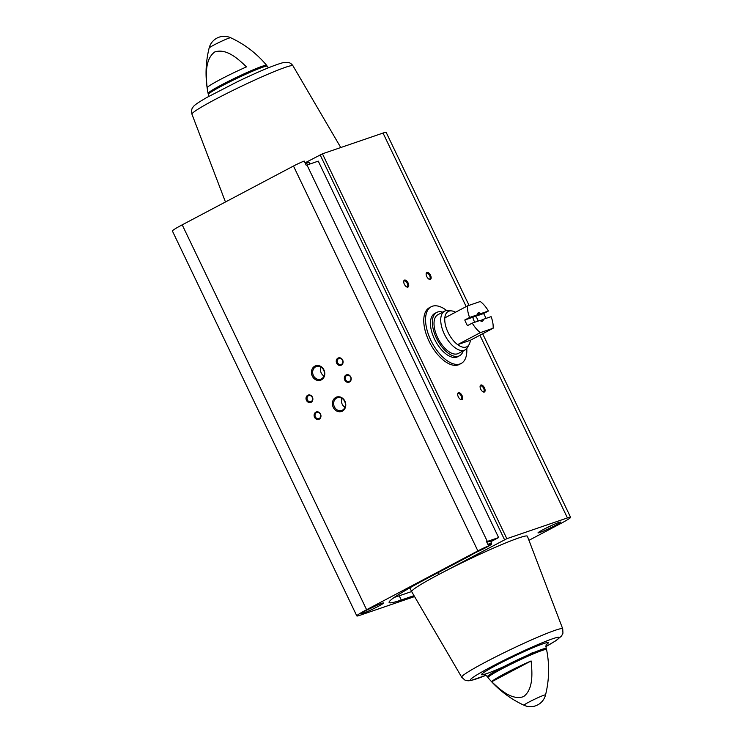 <?xml version="1.0" encoding="UTF-8"?>
<svg xmlns="http://www.w3.org/2000/svg" width="743" height="743" viewBox="0 0 743 743"><rect width="100%" height="100%" fill="white"/><g stroke="black" fill="none" stroke-linecap="round" stroke-linejoin="round"><path stroke-width="1.11" d="M466.771 348.513A32.07 16.049 -117.9 0 1 461.189 363.457L459.397 364.404A32.07 16.049 -117.9 0 1 458.236 364.906A32.07 16.049 -117.9 0 1 429.64 342.43A32.07 16.049 -117.9 0 1 429.417 307.695L431.209 306.748A32.07 16.049 -117.9 0 1 446.71 310.546M414.018 595.654L401.266 600.019A89.179 6.065 -25.6 0 1 389.109 602.471A89.179 6.065 -25.6 0 1 426.937 578.528L470.263 555.625A13.3 0.901 154.4 0 1 481.817 549.523L488.606 545.938L486.581 541.712A9.232 0.632 -25.6 0 1 487.334 541.443L498.618 537.57L490.798 541.703M411.631 591.549L399.242 595.793A89.179 6.065 -25.6 0 1 394.329 597.372M414.566 596.583L359.965 615.278A23.079 1.57 -25.6 0 1 356.816 615.919L172.413 231.036A23.079 1.57 -25.6 0 1 182.202 224.841L293.485 166.033A9.232 0.632 -25.6 0 1 304.203 161.064L306.227 165.28A9.232 0.632 -25.6 0 1 306.98 165.011L318.264 161.147L498.618 537.57M356.816 615.919A23.079 1.57 -25.6 0 1 366.605 609.715L477.879 550.907A9.232 0.632 -25.6 0 1 488.606 545.938M555.262 525.44A12.52 0.854 154.4 0 0 560.575 522.078A12.52 0.854 154.4 0 0 548.919 526.722A12.52 0.854 154.4 0 0 537.997 532.898A12.52 0.854 154.4 0 0 543.969 530.855A12.52 0.854 154.4 0 0 555.262 525.44M461.7 677.207L411.696 591.679A64.149 4.365 -25.6 0 1 411.687 591.651A64.149 4.365 -25.6 0 1 438.89 574.432A64.149 4.365 -25.6 0 1 496.928 546.625A64.149 4.365 -25.6 0 1 527.4 536.242L562.72 628.81A56.004 3.808 154.4 0 0 536.121 637.875A56.004 3.808 154.4 0 0 485.448 662.152A56.004 3.808 154.4 0 0 461.7 677.207L464.969 680.133L468.109 680.811L470.941 680.514L486.21 675.211A49.149 3.344 154.4 0 1 482.086 671.83A49.149 3.344 154.4 0 1 545.752 641.33A49.149 3.344 154.4 0 1 545.817 646.624L555.671 640.828L561.513 636.064L562.953 633.194L562.72 628.81M438.045 572.658L438.89 574.432L506.847 538.684L567.438 517.927A23.079 1.57 -25.6 0 1 570.587 517.295A23.079 1.57 -25.6 0 1 560.798 523.49L528.951 540.319M378.261 606.344A12.52 0.854 154.4 0 0 383.574 602.982A12.52 0.854 154.4 0 0 371.918 607.616A12.52 0.854 154.4 0 0 360.996 613.792A12.52 0.854 154.4 0 0 366.968 611.749A12.52 0.854 154.4 0 0 378.261 606.344M305.048 162.838L322.443 153.81L383.035 133.053A23.079 1.57 -25.6 0 1 386.184 132.421L469.037 305.364M531.096 660.954C532.36 673.288 533.372 689.393 523.509 696.646C512.02 700.547 500.355 690.071 491.755 681.74A30.927 2.099 154.4 0 1 531.096 660.954L491.755 681.74M207.13 87.683A30.927 2.099 -25.6 0 1 246.472 66.889C237.871 58.558 226.206 48.091 214.718 51.982C204.854 59.245 205.876 75.34 207.13 87.683M342.374 411.111A7.606 6.566 -108.9 0 0 342.495 398.174A7.606 6.566 -108.9 0 0 332.4 403.505A7.606 6.566 -108.9 0 0 342.374 411.111M321.394 379.859A7.606 6.566 -108.9 0 0 321.515 366.921A7.606 6.566 -108.9 0 0 311.428 372.252A7.606 6.566 -108.9 0 0 321.394 379.859M319.221 419.182A3.91 3.381 -108.9 0 0 319.286 412.532A3.91 3.381 -108.9 0 0 314.094 415.272A3.91 3.381 -108.9 0 0 319.221 419.182M349.451 382.032A3.91 3.381 -108.9 0 0 349.516 375.382A3.91 3.381 -108.9 0 0 344.325 378.122A3.91 3.381 -108.9 0 0 349.451 382.032M311.122 402.288A3.91 3.381 -108.9 0 0 311.187 395.638A3.91 3.381 -108.9 0 0 306.005 398.378A3.91 3.381 -108.9 0 0 311.122 402.288M341.353 365.138A3.91 3.381 -108.9 0 0 341.418 358.488A3.91 3.381 -108.9 0 0 336.235 361.228A3.91 3.381 -108.9 0 0 341.353 365.138M461.858 399.725A3.91 1.96 -117.9 0 1 460.66 399.548A3.91 1.96 -117.9 0 1 457.679 393.911A3.91 1.96 -117.9 0 1 461.357 394.403A3.91 1.96 -117.9 0 1 461.858 399.725M430.327 279.424A3.91 1.96 -117.9 0 1 429.129 279.257A3.91 1.96 -117.9 0 1 426.148 273.61A3.91 1.96 -117.9 0 1 429.816 274.102A3.91 1.96 -117.9 0 1 430.327 279.424M407.898 287.104A3.91 1.96 -117.9 0 1 406.709 286.937A3.91 1.96 -117.9 0 1 403.728 281.291A3.91 1.96 -117.9 0 1 407.396 281.783A3.91 1.96 -117.9 0 1 407.898 287.104M484.278 392.044A3.91 1.96 -117.9 0 1 483.089 391.867A3.91 1.96 -117.9 0 1 480.099 386.23A3.91 1.96 -117.9 0 1 483.777 386.722A3.91 1.96 -117.9 0 1 484.278 392.044M480.08 386.601A3.232 1.616 -117.9 0 1 480.563 385.933A3.232 1.616 -117.9 0 1 483.507 388.041A3.232 1.616 -117.9 0 1 483.591 391.654A3.232 1.616 -117.9 0 1 483.47 391.7A3.232 1.616 -117.9 0 1 482.764 391.682M403.7 281.662A3.232 1.616 -117.9 0 1 404.183 280.993A3.232 1.616 -117.9 0 1 407.127 283.102A3.232 1.616 -117.9 0 1 407.21 286.714A3.232 1.616 -117.9 0 1 407.09 286.77A3.232 1.616 -117.9 0 1 406.384 286.742M426.12 273.981A3.232 1.616 -117.9 0 1 426.603 273.313A3.232 1.616 -117.9 0 1 429.547 275.421A3.232 1.616 -117.9 0 1 429.63 279.034A3.232 1.616 -117.9 0 1 429.51 279.089A3.232 1.616 -117.9 0 1 428.804 279.062M457.66 394.282A3.232 1.616 -117.9 0 1 458.143 393.614A3.232 1.616 -117.9 0 1 461.087 395.722A3.232 1.616 -117.9 0 1 461.162 399.335A3.232 1.616 -117.9 0 1 461.05 399.381A3.232 1.616 -117.9 0 1 460.344 399.363M341.39 364.414A3.232 2.796 -108.9 0 0 338.947 358.451A3.232 2.796 -108.9 0 0 341.037 364.562A3.232 2.796 -108.9 0 0 341.39 364.414M311.159 401.564A3.232 2.796 -108.9 0 0 308.716 395.601A3.232 2.796 -108.9 0 0 310.806 401.712A3.232 2.796 -108.9 0 0 311.159 401.564M349.479 381.308A3.232 2.796 -108.9 0 0 347.037 375.336A3.232 2.796 -108.9 0 0 349.136 381.456A3.232 2.796 -108.9 0 0 349.479 381.308M319.249 418.458A3.232 2.796 -108.9 0 0 316.806 412.486A3.232 2.796 -108.9 0 0 318.905 418.606A3.232 2.796 -108.9 0 0 319.249 418.458M320.911 367.079A6.706 5.786 -108.9 0 0 323.967 375.986M321.431 378.893A6.706 5.786 -108.9 0 0 323.855 370.562A6.706 5.786 -108.9 0 0 316.379 366.522A6.706 5.786 -108.9 0 0 313.072 374.741A6.706 5.786 -108.9 0 0 320.716 379.199A6.706 5.786 -108.9 0 0 321.431 378.893M341.891 398.332A6.706 5.786 -108.9 0 0 344.947 407.238M342.412 410.145A6.706 5.786 -108.9 0 0 344.836 401.814A6.706 5.786 -108.9 0 0 337.35 397.774A6.706 5.786 -108.9 0 0 334.053 405.994A6.706 5.786 -108.9 0 0 341.696 410.452A6.706 5.786 -108.9 0 0 342.412 410.145M486.832 542.251A12.52 0.854 -25.6 0 1 490.538 541.155L491.55 543.263A12.52 0.854 154.4 0 0 487.845 544.359M461.189 363.457A32.07 16.049 -117.9 0 1 430.875 340.35A32.07 16.049 -117.9 0 1 431.209 306.748M472.269 323.103L480.015 320.447A4.69 2.35 -117.9 0 0 480.925 321.078A4.69 2.35 -117.9 0 0 483.359 319.304L491.095 316.657A19.95 9.984 -117.9 0 1 493.101 328.257L480.387 332.613A19.95 9.984 -117.9 0 1 472.269 323.103L467.477 325.629A19.95 9.984 62.1 0 1 464.784 320.001L469.576 317.465A19.95 9.984 -117.9 0 1 467.57 305.865L480.284 301.509A19.95 9.984 -117.9 0 1 488.402 311.02L480.656 313.676A4.69 2.35 -117.9 0 0 477.34 314.308A4.69 2.35 -117.9 0 0 477.312 314.818L469.576 317.465M493.101 328.257L470.347 340.285A19.95 9.984 -117.9 0 1 469.195 344.371A19.95 9.984 -117.9 0 1 457.632 344.641A19.95 9.984 -117.9 0 1 448.048 332.353A19.95 9.984 -117.9 0 1 444.816 317.893A19.95 9.984 -117.9 0 1 451.493 310.88A19.95 9.984 -117.9 0 1 455.515 312.236M488.402 311.02L483.609 313.555L475.26 316.416L480.656 313.676M485.996 318.403A19.95 9.984 62.1 0 0 483.609 313.555M467.57 305.865L444.816 317.893M480.387 332.613L457.632 344.641L470.347 340.285M483.359 319.304L482.105 319.852A3.845 1.923 -117.9 0 1 481.483 320.809A3.845 1.923 -117.9 0 1 480.526 320.846M475.046 322.146A3.845 1.923 62.1 0 1 473.709 320.224A3.845 1.923 62.1 0 1 473.124 317.14L477.266 314.958A3.845 1.923 -117.9 0 1 477.294 314.856M477.312 314.772A3.845 1.923 -117.9 0 1 477.888 314.001A3.845 1.923 -117.9 0 1 479.402 314.224M478.009 321.134A3.845 1.923 62.1 0 0 475.26 316.416M482.105 319.852L480.396 320.753M469.195 344.371L467.579 347.325A21.9 10.959 -117.9 0 1 465.053 349.916A21.9 10.959 -117.9 0 1 444.36 334.127A21.9 10.959 -117.9 0 1 444.583 311.178A21.9 10.959 -117.9 0 1 448.14 310.555L451.493 310.88M465.053 349.916L458.357 353.454A21.9 10.959 -117.9 0 1 437.655 337.675A21.9 10.959 -117.9 0 1 437.878 314.726L444.583 311.178M463.195 350.9A24.482 12.25 -117.9 0 1 459.555 355.739A24.482 12.25 -117.9 0 1 436.42 338.093A24.482 12.25 -117.9 0 1 436.68 312.441A24.482 12.25 -117.9 0 1 442.726 312.162M459.555 355.739L457.642 356.751A24.482 12.25 -117.9 0 1 434.506 339.105A24.482 12.25 -117.9 0 1 434.757 313.453L436.68 312.441M473.124 317.14L464.784 320.001M399.242 595.793L401.266 600.019M306.98 165.011L487.334 541.443M293.485 166.033L477.879 550.907M488.021 677.662L487.417 676.724A32.599 2.22 154.4 0 1 515.865 660.629A32.599 2.22 154.4 0 1 546.226 648.546L546.579 649.605A32.469 2.21 154.4 0 0 516.329 661.604A32.469 2.21 154.4 0 0 488.021 677.662C497.986 689.55 509.986 698.754 524.029 705.265A15.492 15.492 0 0 0 545.529 694.965A11.944 0.808 154.4 0 0 534.412 699.339A11.944 0.808 154.4 0 0 524.029 705.265M208.086 93.395A32.469 2.21 154.4 0 1 236.432 77.411A32.469 2.21 154.4 0 1 266.644 65.338C256.688 53.45 244.688 44.246 230.636 37.735A11.944 0.808 154.4 0 0 229.048 38.097A11.944 0.808 154.4 0 0 217.067 43.41A11.944 0.808 154.4 0 0 209.136 48.035C205.412 63.062 205.068 78.182 208.086 93.395L208.449 94.454A32.599 2.22 154.4 0 1 236.887 78.368A32.599 2.22 154.4 0 1 267.248 66.276L268.464 67.789M182.202 224.841L366.605 609.715M320.14 154.86L504.543 539.734M322.443 153.81L506.847 538.684M383.035 133.053L466.186 306.599M479.904 335.232L567.438 517.927M546.421 644.599A37.001 2.517 154.4 0 0 525.905 650.812A37.001 2.517 154.4 0 0 483.359 672.805A37.001 2.517 154.4 0 0 504.163 666.443M527.725 655.159A37.001 2.517 154.4 0 0 532.601 652.623M191.945 114.19C191.36 110.921 191.638 108.673 192.781 107.456C193.969 105.747 194.638 104.577 206.981 97.398L238.085 81.386C259.883 70.984 275.096 64.687 283.733 62.486L288.358 62.412C290.188 62.886 291.73 64.009 292.965 65.793A56.004 3.808 154.4 0 0 240.825 86.569A56.004 3.808 154.4 0 0 191.945 114.19L225.454 201.985M307.296 163.014A11.73 0.799 154.4 0 0 305.169 163.07M305.159 163.07L307.843 162.178L309.172 162.615A12.52 0.854 154.4 0 0 305.466 163.711M476.412 552.179A11.73 0.799 154.4 0 0 486.201 547.461A11.73 0.799 154.4 0 0 488.216 545.13M368.398 609.353A11.73 0.799 154.4 0 0 375.466 605.963M545.399 528.449A11.73 0.799 154.4 0 0 552.467 525.069M546.579 649.605C549.606 664.818 549.253 679.938 545.529 694.965M482.653 333.774L570.587 517.295M546.226 648.546C545.864 645.426 546.021 643.995 546.681 644.255M487.417 676.724C485.216 674.486 484.009 673.706 483.795 674.393M230.636 37.735A15.492 15.492 0 0 0 209.136 48.035M266.644 65.338L267.248 66.276M208.857 96.349L208.449 94.454M292.965 65.793L340.758 147.532M409.867 587.852L411.687 591.651M309.172 162.615L309.85 164.027M491.55 543.263C490.343 544.981 494.866 542.436 486.228 547.442L476.374 552.198M368.361 609.371L375.503 605.944M545.362 528.468L552.504 525.05"/></g></svg>

